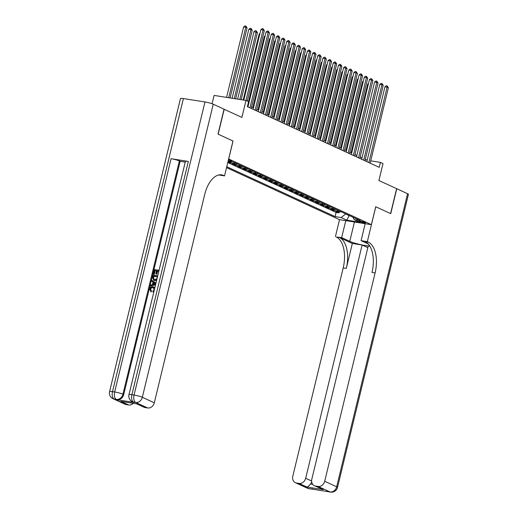 <?xml version="1.0" encoding="UTF-8"?>
<svg xmlns="http://www.w3.org/2000/svg" width="518" height="518" viewBox="0 0 518 518"><rect width="100%" height="100%" fill="white"/><g stroke="black" fill="none" stroke-linecap="round" stroke-linejoin="round"><path stroke-width="0.78" d="M365.086 222.436A3.309 0.421 -166.4 0 0 361.519 221.387A3.309 0.421 -166.4 0 0 359.11 221.218A3.309 0.421 -166.4 0 0 359.57 221.562A3.309 0.421 -166.4 0 0 363.137 222.604A3.309 0.421 -166.4 0 0 365.54 222.772A3.309 0.421 -166.4 0 0 365.086 222.436M226.534 167.631L339.471 219.645L371.38 224.676L228.639 158.955M212.089 103.742L214.102 95.422L246.005 100.46L248.588 101.651L247.384 106.637L379.215 167.346L380.419 162.367L370.707 160.833M369.897 246.231L368.24 245.972L311.81 479.241A6.203 5.18 -65.3 0 0 314.387 485.696L323.29 489.614L306.818 487.011L299.061 483.443L296.523 483.041L308.488 488.552L330.044 491.951L318.078 486.441A6.203 5.18 -65.3 0 0 324.695 481.274L336.668 486.79L407.569 193.706L396.769 188.727L390.734 213.649L375.712 206.747L390.578 213.578L396.613 188.656L378.904 180.504L383.003 163.552L380.419 162.367M224.035 109.227L241.906 117.405L246.005 100.46M232.977 141.013L218.169 134.175L224.197 109.253M227.959 161.739L230.419 162.872L230.639 161.959M237.516 164.044A4.138 3.451 -65.3 0 1 235.632 164.323L232.485 163.824L235.586 165.255L235.807 164.342M242.683 166.427A4.138 3.451 -65.3 0 1 240.799 166.699L237.652 166.207L240.753 167.631L240.974 166.725M247.857 168.81A4.138 3.451 -65.3 0 1 245.972 169.082L242.825 168.583L245.927 170.014L246.147 169.101M253.024 171.186A4.138 3.451 -65.3 0 1 251.139 171.464L247.992 170.966L251.094 172.397L251.314 171.484M258.197 173.569A4.138 3.451 -65.3 0 1 256.313 173.841L253.166 173.349L256.268 174.773L256.488 173.867M263.364 175.952A4.138 3.451 -65.3 0 1 261.48 176.224L258.333 175.725L261.435 177.156L261.655 176.249M268.531 178.328A4.138 3.451 -65.3 0 1 266.653 178.606L263.507 178.108L266.608 179.539L266.828 178.626M273.705 180.711A4.138 3.451 -65.3 0 1 271.82 180.989L268.674 180.491L271.775 181.922L271.995 181.009M278.872 183.094A4.138 3.451 -65.3 0 1 276.988 183.366L273.841 182.873L276.942 184.298L277.162 183.391M284.045 185.476A4.138 3.451 -65.3 0 1 282.161 185.748L279.014 185.25L282.116 186.681L282.336 185.768M289.212 187.853A4.138 3.451 -65.3 0 1 287.328 188.131L284.181 187.633L287.283 189.064L287.503 188.151M294.386 190.236A4.138 3.451 -65.3 0 1 292.502 190.507L289.355 190.015L292.456 191.44L292.676 190.533M299.553 192.618A4.138 3.451 -65.3 0 1 297.669 192.89L294.522 192.392L297.623 193.823L297.844 192.916M304.72 194.995A4.138 3.451 -65.3 0 1 302.842 195.273L299.689 194.774L302.797 196.205L303.017 195.292M309.894 197.377A4.138 3.451 -65.3 0 1 308.009 197.656L304.862 197.157L307.964 198.588L308.184 197.675M315.061 199.76A4.138 3.451 -65.3 0 1 313.176 200.032L310.029 199.54L313.131 200.965L313.351 200.058M320.234 202.143A4.138 3.451 -65.3 0 1 318.35 202.415L315.203 201.916L318.305 203.347L318.525 202.441M325.401 204.519A4.138 3.451 -65.3 0 1 323.517 204.798L320.37 204.299L323.472 205.73L323.692 204.817M330.568 206.902A4.138 3.451 -65.3 0 1 328.69 207.181L325.544 206.682L328.645 208.106L328.865 207.2M335.742 209.285A4.138 3.451 -65.3 0 1 333.857 209.557L330.711 209.065L333.812 210.489L334.032 209.583M228.211 160.703A3.205 0.401 -166.4 0 0 231.598 161.104A3.205 0.401 -166.4 0 0 231.151 160.774L230.018 160.25A3.205 0.401 -166.4 0 0 228.457 159.706M352.881 217.178L354.221 219.626L360.263 220.577L233.081 162.004L228.088 161.215M354.221 219.626L359.913 222.241L346.801 220.176L341.116 217.554L335.081 216.602L226.761 166.712M227.771 162.529L336.091 212.412L338.979 212.872L339.199 211.959M340.909 211.661A4.138 3.451 -65.3 0 1 339.031 211.94L335.878 211.441L338.979 212.872M338.843 210.709A4.138 3.451 114.7 0 1 336.959 210.988L333.812 210.489M333.676 208.333A4.138 3.451 114.7 0 1 331.792 208.605L328.645 208.106M328.503 205.95A4.138 3.451 114.7 0 1 326.618 206.222L323.472 205.73M323.336 203.568A4.138 3.451 114.7 0 1 321.451 203.846L318.305 203.347M318.162 201.191A4.138 3.451 114.7 0 1 316.278 201.463L313.131 200.965M312.995 198.808A4.138 3.451 114.7 0 1 311.111 199.08L307.964 198.588M307.821 196.426A4.138 3.451 114.7 0 1 305.944 196.704L302.797 196.205M302.654 194.043A4.138 3.451 114.7 0 1 300.77 194.321L297.623 193.823M297.487 191.666A4.138 3.451 114.7 0 1 295.603 191.938L292.456 191.44M292.314 189.284A4.138 3.451 114.7 0 1 290.43 189.556L287.283 189.064M287.147 186.901A4.138 3.451 114.7 0 1 285.263 187.179L282.116 186.681M281.973 184.518A4.138 3.451 114.7 0 1 280.089 184.796L276.942 184.298M276.806 182.142A4.138 3.451 114.7 0 1 274.922 182.414L271.775 181.922M271.633 179.759A4.138 3.451 114.7 0 1 269.755 180.037L266.608 179.539M266.466 177.376A4.138 3.451 114.7 0 1 264.581 177.655L261.435 177.156M261.299 175A4.138 3.451 114.7 0 1 259.414 175.272L256.268 174.773M256.125 172.617A4.138 3.451 114.7 0 1 254.241 172.889L251.094 172.397M250.958 170.234A4.138 3.451 114.7 0 1 249.074 170.513L245.927 170.014M245.785 167.851A4.138 3.451 114.7 0 1 243.907 168.13L240.753 167.631M240.617 165.475A4.138 3.451 114.7 0 1 238.733 165.747L235.586 165.255M235.45 163.092A4.138 3.451 114.7 0 1 233.566 163.364L230.419 162.872M228.011 161.551L230.465 161.94A4.138 3.451 -65.3 0 0 231.928 161.823M233.035 141.019L228.691 158.961M375.718 206.734L371.38 224.676M367.191 160.185L365.326 159.33M362.017 157.809L360.159 156.948M356.85 155.426L354.985 154.565M351.683 153.043L349.818 152.188M346.51 150.667L344.645 149.806M341.343 148.284L339.478 147.423M336.169 145.901L334.311 145.046M331.002 143.518L329.137 142.664M325.835 141.142L323.97 140.281M320.661 138.759L318.797 137.898M315.494 136.376L313.63 135.522M310.321 134L308.456 133.139M305.154 131.617L303.289 130.756M299.98 129.235L298.122 128.38M294.813 126.852L292.948 125.997M289.646 124.475L287.781 123.614M284.473 122.093L282.608 121.231M279.306 119.71L277.441 118.855M274.132 117.327L272.267 116.472M268.965 114.951L267.1 114.089M263.791 112.568L261.933 111.707M258.624 110.185L256.76 109.33M253.457 107.809L251.593 106.948M248.284 105.426L247.74 105.173M349.216 215.488L350.207 215.948M345.603 213.824L349.151 215.779L346.801 220.176M336.091 212.412L335.081 216.602M341.116 217.554L345.532 214.109M245.979 100.453L263.027 29.979L264.322 30.575L247.274 101.042M243.823 100.116L260.871 29.636L263.027 29.979L263.086 28.755L264.322 30.575M260.871 29.636L262.225 28.619L263.086 28.755M230.115 97.954L247.08 27.849L245.785 27.253L243.628 26.917L226.58 97.39M243.628 26.917L244.975 25.9L245.836 26.036L245.785 27.253L228.736 97.734M245.836 26.036L247.08 27.849M153.684 287.866L153.179 287.736C151.988 287.477 151.139 287.982 150.634 289.258L151.521 291.142L151.152 291.958L149.605 289.05C150.188 287.237 151.308 286.454 152.965 286.707L154.791 287.95M153.749 286.933L154.869 287.632M153.82 291.977L152.855 291.938L152.901 291.071L154.332 289.737L153.179 287.736M155.614 284.55L150.421 285.955L150.641 285.062L152.396 284.635L153.011 282.083L151.586 281.151L151.8 280.257L155.976 283.061M155.536 284.874L150.421 285.955M156.54 270.914L155.193 270.7L154.338 274.229L153.328 273.944L154.383 269.574L159.058 270.312M158.728 271.257L157.582 271.076L156.818 274.223L155.808 273.938L156.572 270.791L155.193 270.7M188.338 161.435L131.902 394.703A6.203 0.783 -166.4 0 0 128.976 394.671L185.412 161.402A6.203 0.783 13.6 0 1 188.338 161.435L171.089 158.709A6.203 0.783 13.6 0 1 179.364 160.956L180.141 161.312L123.705 394.586A6.203 5.18 114.7 0 1 117.087 399.747L134.33 402.473A6.203 5.18 114.7 0 1 133.184 402.123L132.407 401.767A6.203 5.18 -65.3 0 0 133.56 402.11L134.33 402.473M180.141 161.312L185.237 162.115M156.617 280.413L154.895 280.607L153.626 280.173L152.532 277.24L153.05 275.097L157.725 275.835M218.013 134.104L232.983 140.993L224.54 175.887L223.659 175.479A25.848 13.85 99 0 0 221.659 174.87A25.848 13.85 99 0 0 204.707 194.451L154.299 402.797A6.203 5.18 114.7 0 1 147.682 407.964L135.716 402.454L133.56 402.11A6.203 3.322 99 0 1 131.902 394.703L134.058 395.046L204.966 101.962A6.203 0.783 13.6 0 1 213.241 104.202L224.041 109.181L218.013 134.104M218.758 174.974L224.54 175.887M137.38 403.995L120.914 401.392L137.38 403.995L145.137 407.562L147.682 407.964M145.137 407.562A6.203 5.18 114.7 0 1 143.991 407.219L136.901 403.949M183.404 98.556L112.503 391.64A6.203 0.783 -166.4 0 0 109.576 391.614L180.478 98.53A6.203 0.783 13.6 0 1 183.404 98.556L204.966 101.962M133.236 403.373A6.203 5.18 114.7 0 1 128.665 404.966L120.914 401.392M117.087 399.747L114.154 399.054L126.127 404.564L128.665 404.966M126.127 404.564A6.203 5.18 114.7 0 1 124.974 404.215L113.008 398.705A6.203 5.18 -65.3 0 0 114.154 399.054A6.203 3.322 99 0 1 112.503 391.64L114.659 391.984L171.089 158.709M223.659 175.479L220.558 174.993A25.848 13.85 99 0 0 220.085 174.793M154.778 270.513L153.924 274.041L154.338 274.229M153.924 274.041L153.328 273.944M158.042 274.527L158.761 271.141L157.168 270.888L156.404 274.035L156.818 274.223M156.404 274.035L155.808 273.938M157.168 270.888L157.582 271.076M156.818 279.811L154.481 280.413L153.626 280.173M153.445 276.029L153.173 278.736L154.694 279.571L156.786 278.846L157.427 276.657L153.445 276.029L153.859 276.224L153.581 278.924L154.105 279.429M154.481 280.413L154.895 280.607M157.394 276.78L153.859 276.224M153.147 277.266L153.561 277.454M153.173 278.736L153.581 278.924M151.8 280.257L155.957 283.139M154.83 283.268L153.548 282.433L153.056 284.473L155.691 283.832L154.83 283.268M153.943 282.692L153.542 284.356M152.765 287.548C151.573 287.283 150.725 287.788 150.22 289.07L150.634 289.258M150.22 289.07L151.521 291.142M151.042 290.915L150.738 291.764M153.937 291.485L152.855 291.938M345.778 220.636L341.673 237.6L349.767 241.33A11.629 1.47 -166.4 0 0 360.049 244.502A11.629 1.47 -166.4 0 0 369.716 245.933M341.673 237.6L336.305 237.017A25.848 13.85 -81 0 1 343.201 267.89L292.793 476.243A6.203 5.18 -65.3 0 0 295.37 482.692A6.203 5.18 -65.3 0 0 296.523 483.041M352.331 243.46L339.407 237.509A25.848 13.85 -81 0 1 346.302 268.382L352.331 243.46L362.121 245.008L367.838 247.636M375.77 206.76L367.327 241.647L368.207 242.055A25.848 13.85 -81 0 1 375.103 272.928L324.695 481.274M367.327 241.647L361.078 240.663L368.259 243.972M299.061 483.443A6.203 5.18 -65.3 0 0 305.685 478.276L311.609 481.008M362.121 245.008L305.685 478.276M407.569 193.706A6.203 0.783 13.6 0 1 408.424 194.347L337.522 487.432A6.203 0.783 -166.4 0 0 336.668 486.79A6.203 5.18 114.7 0 1 330.044 491.951A6.203 3.322 -81 0 0 330.523 492.1A6.203 6.203 0 0 0 337.522 487.432M365.184 223.698L361.078 240.663M339.53 219.651L335.424 236.616M314.387 485.696A6.203 5.18 -65.3 0 0 315.533 486.039L323.29 489.614M318.078 486.441L315.533 486.039M311.681 481.844A6.203 5.18 114.7 0 1 310.47 484.013L312.73 484.369M368.207 242.055L365.106 241.563A25.848 13.85 -81 0 1 372.002 272.436L375.103 272.928M306.818 487.011C307.75 486.959 308.968 485.962 310.47 484.013M249.948 107.815L268.201 32.356L269.489 32.951L251.236 108.411M247.934 106.889L266.045 32.019L268.201 32.356L268.253 31.138L269.489 32.951M266.045 32.019L267.392 31.002L268.253 31.138M255.115 110.192L273.368 34.738L274.663 35.334L256.41 110.787M253.101 109.266L271.212 34.402L273.368 34.738L273.426 33.521L274.663 35.334M271.212 34.402L272.565 33.385L273.426 33.521M260.282 112.574L278.542 37.121L279.83 37.717L261.577 113.17M258.268 111.648L276.385 36.778L278.542 37.121L278.593 35.897L279.83 37.717M276.385 36.778L277.732 35.761L278.593 35.897M265.456 114.957L283.709 39.497L285.004 40.093L266.744 115.553M263.442 114.031L281.552 39.161L283.709 39.497L283.767 38.28L285.004 40.093M281.552 39.161L282.899 38.144L283.767 38.28M235.651 98.828L252.247 30.232L250.952 29.636L248.795 29.299L232.116 98.265M248.795 29.299L250.149 28.283L251.01 28.419L250.952 29.636L234.266 98.608M251.01 28.419L252.247 30.232M241.187 99.702L257.414 32.615L253.969 31.676L237.645 99.139M253.969 31.676L255.316 30.659L256.177 30.795L256.125 32.019L239.802 99.482M256.177 30.795L257.414 32.615M259.783 34.162L259.136 34.059L243.182 100.013M259.136 34.059L259.952 33.443M264.951 36.538L264.309 36.441L248.536 101.625M264.309 36.441L265.125 35.826M270.623 117.34L288.882 41.88L290.171 42.476L271.918 117.936M268.609 116.408L286.726 41.544L288.882 41.88L288.934 40.663L290.171 42.476M286.726 41.544L288.073 40.527L288.934 40.663M270.118 38.921L269.477 38.818L252.855 107.53M269.477 38.818L270.292 38.209M275.796 119.716L294.049 44.263L295.344 44.859L277.085 120.312M273.782 118.79L291.893 43.92L294.049 44.263L294.101 43.046L295.344 44.859M291.893 43.92L293.24 42.91L294.101 43.046M275.291 41.304L274.65 41.2L258.022 109.913M274.65 41.2L275.466 40.585M280.963 122.099L299.216 46.646L300.511 47.242L282.258 122.695M278.949 121.173L297.06 46.303L299.216 46.646L299.274 45.422L300.511 47.242M297.06 46.303L298.413 45.286L299.274 45.422M280.458 43.68L279.817 43.583L263.196 112.289M279.817 43.583L280.633 42.968M286.137 124.482L304.39 49.022L305.678 49.618L287.425 125.078M284.123 123.556L302.234 48.686L304.39 49.022L304.442 47.805L305.678 49.618M302.234 48.686L303.58 47.669L304.442 47.805M285.632 46.063L284.984 45.966L268.363 114.672M284.984 45.966L285.8 45.351M291.304 126.865L309.557 51.405L310.852 52.001L292.599 127.454M289.29 125.932L307.401 51.068L309.557 51.405L309.615 50.188L310.852 52.001M307.401 51.068L308.747 50.052L309.615 50.188M290.799 48.446L290.158 48.342L273.536 117.055M290.158 48.342L290.974 47.727M296.471 129.241L314.73 53.788L316.019 54.384L297.766 129.837M294.457 128.315L312.574 53.445L314.73 53.788L314.782 52.564L316.019 54.384M312.574 53.445L313.921 52.428L314.782 52.564M295.966 50.829L295.325 50.725L278.703 119.438M295.325 50.725L296.141 50.11M301.644 131.624L319.897 56.171L321.192 56.76L302.933 132.219M299.631 130.698L317.741 55.827L319.897 56.171L319.949 54.947L321.192 56.76M317.741 55.827L319.088 54.811L319.949 54.947M301.139 53.205L300.498 53.108L283.87 121.814M300.498 53.108L301.314 52.493M306.811 134.007L325.064 58.547L326.359 59.143L308.106 134.602M304.798 133.074L322.915 58.21L325.064 58.547L325.123 57.33L326.359 59.143M322.915 58.21L324.262 57.194L325.123 57.33M306.306 55.588L305.665 55.484L289.044 124.197M305.665 55.484L306.481 54.876M311.985 136.383L330.238 60.93L331.533 61.525L313.273 136.979M309.971 135.457L328.082 60.587L330.238 60.93L330.29 59.712L331.533 61.525M328.082 60.587L329.429 59.576L330.29 59.712M311.48 57.971L310.839 57.867L294.211 126.58M310.839 57.867L311.648 57.252M317.152 138.766L335.405 63.313L336.7 63.908L318.447 139.361M315.138 137.84L333.249 62.969L335.405 63.313L335.463 62.089L336.7 63.908M333.249 62.969L334.602 61.953L335.463 62.089M316.647 60.353L316.006 60.25L299.385 128.956M316.006 60.25L316.822 59.635M322.325 141.149L340.579 65.689L341.867 66.285L323.614 141.744M320.312 140.223L338.422 65.352L340.579 65.689L340.63 64.472L341.867 66.285M338.422 65.352L339.769 64.336L340.63 64.472M321.82 62.73L321.173 62.633L304.552 131.339M321.173 62.633L321.989 62.018M327.493 143.531L345.746 68.072L347.041 68.667L328.788 144.121M325.479 142.599L343.589 67.735L345.746 68.072L345.804 66.854L347.041 68.667M343.589 67.735L344.936 66.718L345.804 66.854M326.987 65.113L326.346 65.009L309.725 133.722M326.346 65.009L327.162 64.394M332.66 145.908L350.919 70.454L352.208 71.05L333.955 146.503M330.646 144.982L348.763 70.111L350.919 70.454L350.971 69.231L352.208 71.05M348.763 70.111L350.11 69.095L350.971 69.231M332.155 67.495L331.514 67.392L314.892 136.104M331.514 67.392L332.329 66.777M337.833 148.29L356.086 72.837L357.381 73.427L339.122 148.886M335.819 147.365L353.93 72.494L356.086 72.837L356.138 71.613L357.381 73.427M353.93 72.494L355.277 71.478L356.138 71.613M337.328 69.872L336.687 69.775L320.059 138.481M336.687 69.775L337.503 69.159M343 150.673L361.253 75.214L362.548 75.809L344.295 151.269M340.986 149.741L359.103 74.877L361.253 75.214L361.311 73.996L362.548 75.809M359.103 74.877L360.45 73.86L361.311 73.996M342.495 72.255L341.854 72.151L325.233 140.864M341.854 72.151L342.67 71.542M348.174 153.05L366.427 77.596L367.715 78.192L349.462 153.645M346.16 152.124L364.271 77.253L366.427 77.596L366.479 76.379L367.715 78.192M364.271 77.253L365.617 76.243L366.479 76.379M347.669 74.637L347.021 74.534L330.4 143.246M347.021 74.534L347.837 73.919M353.341 155.432L371.594 79.979L372.889 80.575L354.636 156.028M351.327 154.506L369.438 79.636L371.594 79.979L371.652 78.755L372.889 80.575M369.438 79.636L370.791 78.619L371.652 78.755M352.836 77.02L352.195 76.917L335.573 145.623M352.195 76.917L353.011 76.301M358.508 157.815L376.767 82.356L378.056 82.951L359.803 158.411M356.494 156.889L374.611 82.019L376.767 82.356L376.819 81.138L378.056 82.951M374.611 82.019L375.958 81.002L376.819 81.138M358.009 79.396L357.362 79.299L340.74 148.006M357.362 79.299L358.178 78.684M363.681 160.198L381.934 84.738L383.229 85.334L364.97 160.787M361.668 159.266L379.778 84.402L381.934 84.738L381.993 83.521L383.229 85.334M379.778 84.402L381.125 83.385L381.993 83.521M363.176 81.779L362.535 81.676L345.914 150.388M362.535 81.676L363.351 81.061M368.848 162.574L387.108 87.121L388.396 87.717L370.143 163.17M366.835 161.648L384.952 86.778L387.108 87.121L387.16 85.904L388.396 87.717M384.952 86.778L386.298 85.768L387.16 85.904M368.343 84.162L367.702 84.058L351.081 152.771M367.702 84.058L368.518 83.443M339.031 211.94L336.959 210.988M333.857 209.557L331.792 208.605M328.69 207.181L326.618 206.222M323.517 204.798L321.451 203.846M318.35 202.415L316.278 201.463M313.176 200.032L311.111 199.08M308.009 197.656L305.944 196.704M302.842 195.273L300.77 194.321M297.669 192.89L295.603 191.938M292.502 190.507L290.43 189.556M287.328 188.131L285.263 187.179M282.161 185.748L280.089 184.796M276.988 183.366L274.922 182.414M271.82 180.989L269.755 180.037M266.653 178.606L264.581 177.655M261.48 176.224L259.414 175.272M256.313 173.841L254.241 172.889M251.139 171.464L249.074 170.513M245.972 169.082L243.907 168.13M240.799 166.699L238.733 165.747M235.632 164.323L233.566 163.364M230.465 161.94L229.312 161.409M213.241 104.202L142.333 397.287L154.299 402.797M179.364 160.956L122.934 394.224L123.705 394.586M142.333 397.287A6.203 0.783 -166.4 0 0 134.058 395.046A6.203 3.322 -81 0 0 135.716 402.454A6.203 5.18 -65.3 0 0 142.333 397.287M122.934 394.224A6.203 0.783 -166.4 0 0 114.659 391.984A6.203 3.322 -81 0 0 116.31 399.391A6.203 5.18 -65.3 0 0 122.934 394.224M339.407 237.509L336.305 237.017M346.302 268.382L343.201 267.89M312.108 488.888A6.203 5.18 114.7 0 1 310.645 488.895A6.203 3.322 -81 0 0 311.124 489.037A6.203 6.203 0 0 0 313.06 489.037M307.342 488.202A6.203 6.203 0 0 0 308.968 488.701A6.203 3.322 99 0 1 308.488 488.552A6.203 5.18 114.7 0 1 307.342 488.202L295.37 482.692M326.741 491.265A6.203 6.203 0 0 0 328.367 491.757A6.203 3.322 99 0 1 327.888 491.614A6.203 5.18 114.7 0 1 326.741 491.265L326.515 491.161M354.441 222.008L349.767 241.33M128.976 394.671A6.203 6.203 0 0 0 132.407 401.767M109.576 391.614A6.203 6.203 0 0 0 113.008 398.705M311.124 489.037L308.968 488.701M330.523 492.1L328.367 491.757"/></g></svg>

